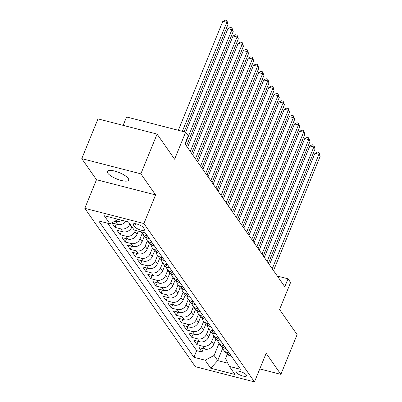 <?xml version="1.0" encoding="UTF-8"?>
<svg xmlns="http://www.w3.org/2000/svg" width="402" height="402" viewBox="0 0 402 402"><rect width="100%" height="100%" fill="white"/><g stroke="black" fill="none" stroke-linecap="round" stroke-linejoin="round"><path stroke-width="0.6" d="M128.198 178.398A11.507 3.417 -157.8 0 0 116.957 171.749A11.507 3.417 -157.8 0 0 107.319 171.418A11.507 3.417 -157.8 0 0 107.751 173.141A11.507 3.417 -157.8 0 0 118.987 179.789A11.507 3.417 -157.8 0 0 128.63 180.116A11.507 3.417 -157.8 0 0 128.198 178.398M246.391 375.006A5.754 1.708 -157.8 0 0 240.773 371.684A5.754 1.708 -157.8 0 0 235.954 371.518A5.754 1.708 -157.8 0 0 236.17 372.378A5.754 1.708 -157.8 0 0 241.788 375.704A5.754 1.708 -157.8 0 0 246.607 375.865A5.754 1.708 -157.8 0 0 246.391 375.006M84.807 208.331L195.382 366.699L254.481 381.9L143.906 223.537L84.807 208.331L96.49 179.714L155.584 194.92L140.866 173.84L81.772 158.639L96.49 179.714M81.772 158.639L97.993 118.891L157.087 134.092L174.619 159.202L185.649 132.173L126.555 116.972L123.133 125.359M259.772 368.93L280.877 374.362L297.098 334.615L279.566 309.505L290.596 282.475L288.033 278.807L277.315 276.048M140.866 173.84L157.087 134.092M125.861 221.301A7.196 6.241 145.1 0 1 117.741 224.462L111.912 222.964L114.982 227.361L116.319 224.095M131.936 226.849L131.846 227.08A7.196 6.241 -34.9 0 1 122.861 231.793L117.032 230.296L120.103 234.693L121.434 231.426M138.308 231.12L136.966 234.411A7.196 6.241 -34.9 0 1 127.982 239.125L122.153 237.627L125.223 242.024L126.555 238.758M144.283 236.356L142.082 241.743A7.196 6.241 -34.9 0 1 133.097 246.461L127.268 244.959L130.338 249.356L131.675 246.094M149.403 243.687L147.202 249.074A7.196 6.241 -34.9 0 1 138.218 253.793L132.389 252.29L135.459 256.692L136.791 253.426M154.519 251.019L152.323 256.406A7.196 6.241 -34.9 0 1 143.338 261.124L137.509 259.622L140.579 264.024L141.911 260.757M159.639 258.35L157.443 263.737A7.196 6.241 -34.9 0 1 148.459 268.456L142.625 266.953L145.7 271.355L147.031 268.089M164.76 265.682L162.559 271.069A7.196 6.241 -34.9 0 1 153.574 275.787L147.745 274.285L150.815 278.686L152.152 275.42M169.875 273.013L167.679 278.4A7.196 6.241 -34.9 0 1 158.695 283.119L152.866 281.616L155.936 286.018L157.267 282.752M174.996 280.345L172.8 285.732A7.196 6.241 -34.9 0 1 163.815 290.45L157.986 288.948L161.056 293.349L162.388 290.083M180.116 287.676L177.92 293.063A7.196 6.241 -34.9 0 1 168.935 297.781L163.101 296.279L166.177 300.681L167.508 297.415M185.237 295.008L183.036 300.394A7.196 6.241 -34.9 0 1 174.051 305.113L168.222 303.611L171.292 308.012L172.629 304.746M190.352 302.339L188.156 307.726A7.196 6.241 -34.9 0 1 179.171 312.444L173.342 310.942L176.413 315.344L177.744 312.078M195.472 309.671L193.277 315.057A7.196 6.241 -34.9 0 1 184.292 319.776L178.463 318.278L181.533 322.675L182.865 319.409M200.593 317.002L198.392 322.389A7.196 6.241 -34.9 0 1 189.412 327.107L183.578 325.61L186.654 330.007L187.985 326.741M205.713 324.339L203.512 329.725A7.196 6.241 -34.9 0 1 194.528 334.439L188.699 332.941L191.769 337.338L193.106 334.072M210.829 331.67L208.633 337.057A7.196 6.241 -34.9 0 1 199.648 341.77L193.819 340.273L196.89 344.67L198.221 341.404M185.649 132.173L188.211 135.841L184.965 143.79L284.792 286.757L288.033 278.807M133.384 224.979L134.509 226.592A5.573 1.658 -157.8 0 0 139.951 229.813A5.573 1.658 -157.8 0 0 144.619 229.974A5.573 1.658 -157.8 0 0 144.413 229.14L143.283 227.527A5.573 1.658 -157.8 0 0 137.841 224.306A5.573 1.658 -157.8 0 0 133.173 224.145A5.573 1.658 -157.8 0 0 133.384 224.979L133.906 223.698M227.19 354.524L225.597 358.423L229.391 366.423L240.572 369.302L145.353 232.929L134.173 230.055L128.545 221.989L104.269 215.743L109.897 223.808L98.716 220.934L193.935 357.303L205.115 360.177L214.1 355.463L217.683 360.594L227.874 363.217M229.391 366.423L235.024 374.488L210.743 368.242L205.115 360.177M213.879 336.117L211.703 341.454A7.196 6.241 145.1 0 1 202.719 346.167L196.89 344.67M215.949 339.002L213.753 344.388L211.703 341.454M208.764 328.786L206.583 334.122A7.196 6.241 145.1 0 1 197.603 338.836L191.769 337.338M203.643 321.454L201.467 326.791A7.196 6.241 145.1 0 1 192.483 331.504L186.654 330.007M198.523 314.123L196.347 319.459A7.196 6.241 145.1 0 1 187.362 324.173L181.533 322.675M193.407 306.791L191.226 312.128A7.196 6.241 145.1 0 1 182.242 316.841L176.413 315.344M188.287 299.46L186.106 304.796A7.196 6.241 145.1 0 1 177.126 309.51L171.292 308.012M183.166 292.128L180.99 297.465A7.196 6.241 145.1 0 1 172.006 302.178L166.177 300.681M178.046 284.797L175.87 290.133A7.196 6.241 145.1 0 1 166.885 294.847L161.056 293.349M172.93 277.465L170.749 282.802A7.196 6.241 145.1 0 1 161.765 287.515L155.936 286.018M167.81 270.134L165.634 275.471A7.196 6.241 145.1 0 1 156.649 280.184L150.815 278.686M162.689 262.802L160.514 268.139A7.196 6.241 145.1 0 1 151.529 272.852L145.7 271.355M157.569 255.471L155.393 260.803A7.196 6.241 145.1 0 1 146.408 265.521L140.579 264.024M152.453 248.14L150.273 253.471A7.196 6.241 145.1 0 1 141.288 258.19L135.459 256.692M147.333 240.808L145.157 246.14A7.196 6.241 145.1 0 1 136.172 250.858L130.338 249.356M142.213 233.477L140.037 238.808A7.196 6.241 145.1 0 1 131.052 243.527L125.223 242.024M135.373 230.361L134.916 231.477A7.196 6.241 145.1 0 1 125.932 236.195L120.103 234.693M129.891 223.919L129.796 224.145A7.196 6.241 145.1 0 1 120.811 228.864L114.982 227.361M121.881 220.276A7.196 6.241 145.1 0 1 115.696 221.532L114.716 221.281M107.721 223.251L196.658 350.624L202.01 352.001L203.342 348.735M213.753 344.388A7.196 6.241 -34.9 0 1 204.769 349.102L198.94 347.604L202.01 352.001M147.268 235.667L145.092 235.11A7.196 6.241 145.1 0 1 141.79 232.869A7.196 6.241 145.1 0 1 141.238 231.874M141.79 232.869L143.836 235.798A7.196 6.241 -34.9 0 0 147.137 238.039L149.313 238.602M152.383 242.999L150.212 242.441A7.196 6.241 145.1 0 1 146.906 240.2A7.196 6.241 145.1 0 1 145.946 237.597M146.906 240.2L148.956 243.13A7.196 6.241 -34.9 0 0 152.257 245.371L154.433 245.934M157.504 250.33L155.328 249.773A7.196 6.241 145.1 0 1 152.026 247.531A7.196 6.241 145.1 0 1 151.062 244.929M152.026 247.531L154.072 250.461A7.196 6.241 -34.9 0 0 157.378 252.702L159.554 253.265M162.624 257.662L160.448 257.104A7.196 6.241 145.1 0 1 157.147 254.863A7.196 6.241 145.1 0 1 156.182 252.26M157.147 254.863L159.192 257.793A7.196 6.241 -34.9 0 0 162.493 260.034L164.669 260.596M167.745 264.993L165.569 264.436A7.196 6.241 145.1 0 1 162.262 262.194A7.196 6.241 145.1 0 1 161.302 259.591M162.262 262.194L164.312 265.124A7.196 6.241 -34.9 0 0 167.614 267.365L169.79 267.928M172.86 272.325L170.684 271.767A7.196 6.241 145.1 0 1 167.383 269.526A7.196 6.241 145.1 0 1 166.423 266.923M167.383 269.526L169.433 272.455A7.196 6.241 -34.9 0 0 172.734 274.697L174.91 275.259M177.98 279.656L175.805 279.099A7.196 6.241 145.1 0 1 172.503 276.857A7.196 6.241 145.1 0 1 171.538 274.259M172.503 276.857L174.548 279.787A7.196 6.241 -34.9 0 0 177.855 282.028L180.031 282.591M183.101 286.988L180.925 286.43A7.196 6.241 145.1 0 1 177.624 284.189A7.196 6.241 145.1 0 1 176.659 281.591M177.624 284.189L179.669 287.118A7.196 6.241 -34.9 0 0 182.97 289.365L185.146 289.922M188.221 294.319L186.046 293.761A7.196 6.241 145.1 0 1 182.739 291.52A7.196 6.241 145.1 0 1 181.779 288.922M182.739 291.52L184.789 294.455A7.196 6.241 -34.9 0 0 188.091 296.696L190.267 297.254M193.337 301.651L191.161 301.093A7.196 6.241 145.1 0 1 187.86 298.852A7.196 6.241 145.1 0 1 186.9 296.254M187.86 298.852L189.91 301.786A7.196 6.241 -34.9 0 0 193.211 304.028L195.387 304.585M198.457 308.982L196.282 308.424A7.196 6.241 145.1 0 1 192.98 306.183A7.196 6.241 145.1 0 1 192.015 303.585M192.98 306.183L195.025 309.118A7.196 6.241 -34.9 0 0 198.332 311.359L200.508 311.917M203.578 316.314L201.402 315.756A7.196 6.241 145.1 0 1 198.101 313.515A7.196 6.241 145.1 0 1 197.136 310.917M198.101 313.515L200.146 316.449A7.196 6.241 -34.9 0 0 203.447 318.691L205.623 319.248M208.698 323.65L206.522 323.087A7.196 6.241 145.1 0 1 203.216 320.846A7.196 6.241 145.1 0 1 202.256 318.248M203.216 320.846L205.266 323.781A7.196 6.241 -34.9 0 0 208.568 326.022L210.743 326.58M213.814 330.982L211.638 330.419A7.196 6.241 145.1 0 1 208.337 328.178A7.196 6.241 145.1 0 1 207.377 325.58M208.337 328.178L210.387 331.112A7.196 6.241 -34.9 0 0 213.688 333.353L215.864 333.911M218.934 338.313L216.758 337.75A7.196 6.241 145.1 0 1 213.457 335.509A7.196 6.241 145.1 0 1 212.492 332.911M213.457 335.509L215.502 338.444A7.196 6.241 -34.9 0 0 218.809 340.685L220.984 341.243M224.055 345.645L221.879 345.082A7.196 6.241 145.1 0 1 218.577 342.841A7.196 6.241 145.1 0 1 217.613 340.243M218.577 342.841L220.623 345.775A7.196 6.241 -34.9 0 0 223.924 348.016L226.1 348.574M229.175 352.976L226.999 352.413A7.196 6.241 145.1 0 1 223.693 350.172A7.196 6.241 145.1 0 1 222.733 347.574M223.693 350.172L225.743 353.107A7.196 6.241 -34.9 0 0 229.045 355.348L231.22 355.906M155.584 194.92L143.906 223.537M280.877 374.362L266.159 353.283L254.481 381.9M222.803 348.047L217.683 360.594L210.743 368.242M219 343.449L214.1 355.463M118.354 219.371L109.897 223.808M196.658 350.624L193.935 357.303M182.327 131.318L226.803 22.336L228.085 24.17L184.166 131.791M178.337 130.293L222.814 21.311L226.803 22.336L226.834 20.512L228.085 24.17M222.814 21.311L225.236 20.1L226.834 20.512M185.211 144.137L231.924 29.668L233.205 31.502L186.488 145.971M185.669 132.203L227.929 28.642L231.924 29.668L231.954 27.844L233.205 31.502M227.929 28.642L230.356 27.431L231.954 27.844M190.327 151.469L237.044 36.999L238.321 38.833L191.608 153.303M187.543 147.484L233.049 35.974L237.044 36.999L237.074 35.175L238.321 38.833M233.049 35.974L235.477 34.763L237.074 35.175M195.447 158.8L242.16 44.331L243.441 46.165L196.729 160.634M192.664 154.815L238.17 43.305L242.16 44.331L242.19 42.506L243.441 46.165M238.17 43.305L240.592 42.094L242.19 42.506M200.568 166.132L247.28 51.662L248.562 53.496L201.844 167.966M197.784 162.147L243.29 50.637L247.28 51.662L247.31 49.838L248.562 53.496M243.29 50.637L245.712 49.426L247.31 49.838M205.688 173.463L252.401 58.993L253.682 60.828L206.965 175.297M202.899 169.478L248.406 57.968L252.401 58.993L252.431 57.169L253.682 60.828M248.406 57.968L250.833 56.757L252.431 57.169M210.804 180.794L257.521 66.325L258.798 68.159L212.085 182.629M208.02 176.81L253.526 65.3L257.521 66.325L257.551 64.501L258.798 68.159M253.526 65.3L255.953 64.089L257.551 64.501M215.924 188.126L262.637 73.656L263.918 75.491L217.206 189.96M213.14 184.141L258.647 72.631L262.637 73.656L262.667 71.832L263.918 75.491M258.647 72.631L261.069 71.42L262.667 71.832M221.045 195.462L267.757 80.988L269.038 82.822L222.321 197.292M218.261 191.473L263.767 79.963L267.757 80.988L267.787 79.164L269.038 82.822M263.767 79.963L266.189 78.752L267.787 79.164M226.165 202.794L272.878 88.319L274.159 90.154L227.442 204.623M223.376 198.804L268.883 87.294L272.878 88.319L272.908 86.495L274.159 90.154M268.883 87.294L271.31 86.083L272.908 86.495M231.281 210.125L277.998 95.651L279.274 97.485L232.562 211.954M228.497 206.136L274.003 94.626L277.998 95.651L278.028 93.827L279.274 97.485M274.003 94.626L276.43 93.415L278.028 93.827M236.401 217.457L283.114 102.982L284.395 104.816L237.682 219.286M233.617 213.467L279.124 101.957L283.114 102.982L283.144 101.158L284.395 104.816M279.124 101.957L281.546 100.746L283.144 101.158M241.522 224.788L288.234 110.314L289.515 112.148L242.798 226.617M238.738 220.798L284.244 109.289L288.234 110.314L288.264 108.49L289.515 112.148M284.244 109.289L286.666 108.083L288.264 108.49M246.637 232.12L293.354 117.65L294.636 119.479L247.918 233.949M243.853 228.13L289.36 116.62L293.354 117.65L293.385 115.821L294.636 119.479M289.36 116.62L291.787 115.414L293.385 115.821M251.758 239.451L298.475 124.982L299.751 126.811L253.039 241.285M248.974 235.461L294.48 123.952L298.475 124.982L298.505 123.153L299.751 126.811M294.48 123.952L296.907 122.746L298.505 123.153M256.878 246.783L303.59 132.313L304.872 134.142L258.159 248.617M254.094 242.793L299.601 131.283L303.59 132.313L303.621 130.484L304.872 134.142M299.601 131.283L302.023 130.077L303.621 130.484M261.998 254.114L308.711 139.645L309.992 141.474L263.275 255.948M259.215 250.124L304.721 138.615L308.711 139.645L308.741 137.816L309.992 141.474M304.721 138.615L307.143 137.409L308.741 137.816M267.114 261.446L313.831 146.976L315.113 148.805L268.395 263.28M264.33 257.456L309.836 145.946L313.831 146.976L313.861 145.147L315.113 148.805M309.836 145.946L312.264 144.74L313.861 145.147M272.234 268.777L318.952 154.308L320.228 156.142L273.516 270.611M269.451 264.787L314.957 153.278L318.952 154.308L318.982 152.484L320.228 156.142M314.957 153.278L317.384 152.072L318.982 152.484M208.633 337.057L206.583 334.122M203.512 329.725L201.467 326.791M198.392 322.389L196.347 319.459M193.277 315.057L191.226 312.128M188.156 307.726L186.106 304.796M183.036 300.394L180.99 297.465M177.92 293.063L175.87 290.133M172.8 285.732L170.749 282.802M167.679 278.4L165.634 275.471M162.559 271.069L160.514 268.139M157.443 263.737L155.393 260.803M152.323 256.406L150.273 253.471M147.202 249.074L145.157 246.14M142.082 241.743L140.037 238.808M136.966 234.411L134.916 231.477M131.846 227.08L129.796 224.145M117.741 224.462L115.696 221.532M204.769 349.102L202.719 346.167M199.648 341.77L197.603 338.836M194.528 334.439L192.483 331.504M189.412 327.107L187.362 324.173M184.292 319.776L182.242 316.841M179.171 312.444L177.126 309.51M174.051 305.113L172.006 302.178M168.935 297.781L166.885 294.847M163.815 290.45L161.765 287.515M158.695 283.119L156.649 280.184M153.574 275.787L151.529 272.852M148.459 268.456L146.408 265.521M143.338 261.124L141.288 258.19M138.218 253.793L136.172 250.858M133.097 246.461L131.052 243.527M127.982 239.125L125.932 236.195M122.861 231.793L120.811 228.864M147.137 238.039L145.092 235.11M152.257 245.371L150.212 242.441M157.378 252.702L155.328 249.773M162.493 260.034L160.448 257.104M167.614 267.365L165.569 264.436M172.734 274.697L170.684 271.767M177.855 282.028L175.805 279.099M182.97 289.365L180.925 286.43M188.091 296.696L186.046 293.761M193.211 304.028L191.161 301.093M198.332 311.359L196.282 308.424M203.447 318.691L201.402 315.756M208.568 326.022L206.522 323.087M213.688 333.353L211.638 330.419M218.809 340.685L216.758 337.75M223.924 348.016L221.879 345.082M229.045 355.348L226.999 352.413M135.67 223.748L134.509 226.592"/></g></svg>
